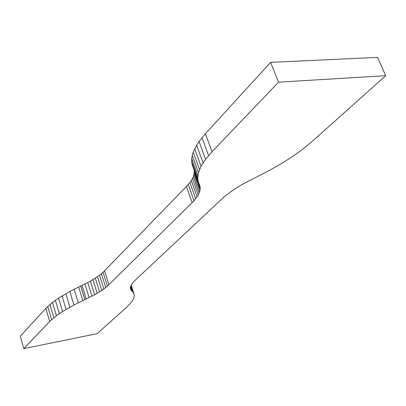 <?xml version="1.0" encoding="UTF-8"?>
<svg xmlns="http://www.w3.org/2000/svg" width="406" height="406" viewBox="0 0 406 406"><rect width="100%" height="100%" fill="white"/><g stroke="black" fill="none" stroke-linecap="round" stroke-linejoin="round"><path stroke-width="0.61" d="M45.817 308.372L20.3 336.3L23.766 348.632L97.044 333.686L127.256 306.692L132.097 301.43L133.823 298.207L134.269 295.279L133.391 292.701L130.565 289.224L130.397 287.352L131.803 284.007L133.853 281.475L224.213 196.768L232.257 190.637L242.199 184.41L270.599 169.789L282.322 163.07L293.254 156.061L303.231 148.84L312.102 141.486L385.7 75.699L278.562 82.154L212.039 151.727L205.568 159.264L201.051 166.282L198.453 172.692L197.742 178.412L198.072 180.99L200.087 186.471L200.194 189.693L198.28 195.022L194.043 200.757L107.423 286.144L101.799 290.422L94.644 294.771L73.948 305.013L62.554 311.524L56.434 315.701L49.664 321.532L45.817 308.362L52.501 302.379L58.566 298.111L69.862 291.488L90.411 281.13L97.501 276.704L103.063 272.319L188.288 184.563L191.292 180.584L193.297 176.747L194.241 173.118L194.159 170.358M49.664 321.532L23.766 348.632M205.411 133.721L212.039 151.727L205.395 133.721L270.609 62.372L377.595 57.368L385.7 75.699M198.838 183.375L191.967 164.004L191.668 158.421L193.205 152.118L196.641 145.16L199.077 141.471L205.395 133.721M51.587 319.659L47.71 306.434M53.846 317.71L49.943 304.439M56.434 315.701L52.501 302.379M59.337 313.64L55.378 300.267M62.554 311.524L58.566 298.111M66.071 309.377L62.047 295.923M69.873 307.205L65.823 293.711M73.948 305.013L69.862 291.488M78.272 302.815L74.156 289.265M82.829 300.623L78.683 287.047M84.864 299.694L80.703 286.113M84.905 299.653L80.743 286.073M86.209 299.06L82.037 285.474M89.147 297.644L84.956 284.043M91.964 296.213L87.752 282.596M94.644 294.771L90.411 281.13M97.186 293.325L92.933 279.658M99.571 291.873L95.298 278.181M101.799 290.422L97.501 276.704M103.855 288.981L99.536 275.232M105.733 287.555L101.393 273.771M107.423 286.144L103.063 272.319M108.92 284.753L104.535 270.893M192.15 202.726L186.43 186.582M194.043 200.757L188.288 184.563M195.702 198.808L189.912 182.558M197.118 196.895L191.292 180.584M198.28 195.022L192.424 178.645M199.189 193.19L193.297 176.747M199.828 191.409L193.906 174.905M200.194 189.693L194.241 173.118M200.28 188.044L194.301 171.398M200.087 186.471L199.442 184.674M199.28 184.38L199.077 183.806M198.072 180.99L191.967 164.004M197.742 178.412L191.591 161.304M197.869 175.641L191.668 158.421M198.453 172.692L192.205 155.356M199.513 169.571L193.205 152.118M201.051 166.282L194.687 148.713M203.066 162.842L196.641 145.16M205.568 159.264L199.077 141.471M208.557 155.554L202 137.654M278.562 82.154L270.609 62.372M130.971 290.051L130.377 288.204M131.59 290.792L130.433 287.209M131.94 291.077L130.539 286.748M132.442 291.559L130.702 286.169M133.391 292.701L131.026 285.393M134 293.944L131.148 285.129"/></g></svg>
